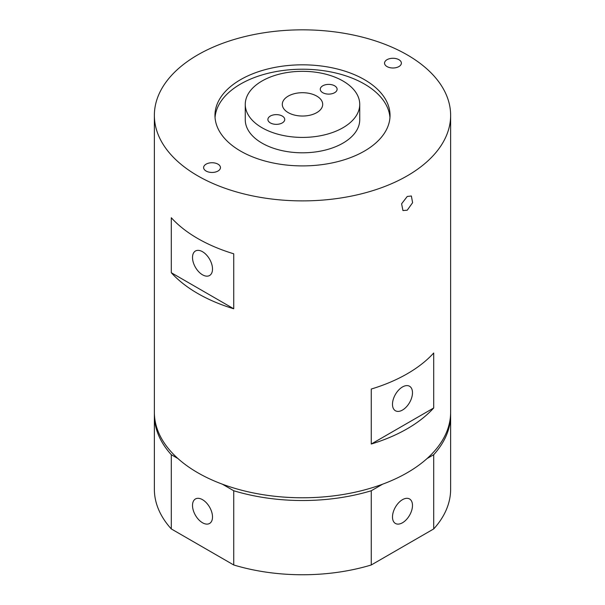 <?xml version="1.0" encoding="UTF-8"?>
<svg xmlns="http://www.w3.org/2000/svg" width="605" height="605" viewBox="0 0 605 605"><rect width="100%" height="100%" fill="white"/><g stroke="black" fill="none" stroke-linecap="round" stroke-linejoin="round"><path stroke-width="0.91" d="M407.248 196.459L411.37 195.99L412.602 202.698L407.248 210.2L402.953 210.57L401.607 203.794L407.248 196.459M288.214 112.613A20.199 11.661 180 0 1 282.301 104.37A20.199 11.661 180 0 1 294.771 93.594A20.199 11.661 180 0 1 316.786 96.119A20.199 11.661 180 0 1 322.699 104.37A20.199 11.661 180 0 1 310.229 115.147A20.199 11.661 180 0 1 288.214 112.613M334.641 85.812A8.417 4.863 0 0 0 325.467 84.76A8.417 4.863 0 0 0 320.272 89.253A8.417 4.863 0 0 0 322.737 92.686A8.417 4.863 0 0 0 331.911 93.737A8.417 4.863 0 0 0 337.106 89.253A8.417 4.863 0 0 0 334.641 85.812M282.263 116.054A8.417 4.863 0 0 0 273.089 114.995A8.417 4.863 0 0 0 267.894 119.487A8.417 4.863 0 0 0 270.359 122.921A8.417 4.863 0 0 0 279.533 123.98A8.417 4.863 0 0 0 284.728 119.487A8.417 4.863 0 0 0 282.263 116.054M398.914 59.698A8.417 4.863 0 0 0 389.741 58.647A8.417 4.863 0 0 0 384.546 63.132A8.417 4.863 0 0 0 387.011 66.573A8.417 4.863 0 0 0 396.184 67.624A8.417 4.863 0 0 0 401.38 63.132A8.417 4.863 0 0 0 398.914 59.698M217.989 164.159A8.417 4.863 0 0 0 208.816 163.108A8.417 4.863 0 0 0 203.62 167.593A8.417 4.863 0 0 0 206.086 171.034A8.417 4.863 0 0 0 215.259 172.085A8.417 4.863 0 0 0 220.454 167.593A8.417 4.863 0 0 0 217.989 164.159M245.267 104.37L245.267 119.76A57.233 33.041 0 0 0 262.026 143.128A57.233 33.041 0 0 0 324.401 150.29A57.233 33.041 0 0 0 359.733 119.76L359.733 104.37A57.233 33.041 0 0 0 342.974 81.002A57.233 33.041 0 0 0 280.599 73.84A57.233 33.041 0 0 0 245.267 104.37A57.233 33.041 0 0 0 262.026 127.738A57.233 33.041 0 0 0 324.401 134.9A57.233 33.041 0 0 0 359.733 104.37M364.399 79.626A87.536 50.54 0 0 0 268.998 68.675A87.536 50.54 0 0 0 214.964 115.366A87.536 50.54 0 0 0 240.601 151.099A87.536 50.54 0 0 0 336.002 162.057A87.536 50.54 0 0 0 390.036 115.366A87.536 50.54 0 0 0 364.399 79.626M389.953 117.567A87.536 50.54 0 0 0 364.399 84.027A87.536 50.54 0 0 0 270.768 72.66A87.536 50.54 0 0 0 215.047 117.567M202.509 251.71A14.142 8.168 -120 0 0 195.445 251.014A14.142 8.168 -120 0 0 193.275 262.343A14.142 8.168 -120 0 0 202.509 274.806A14.142 8.168 -120 0 0 209.58 275.502A14.142 8.168 -120 0 0 211.75 264.173A14.142 8.168 -120 0 0 202.509 251.71M402.491 410.054A14.142 8.168 120 0 0 411.725 397.591A14.142 8.168 120 0 0 409.555 386.262A14.142 8.168 120 0 0 402.491 386.958A14.142 8.168 120 0 0 393.25 399.421A14.142 8.168 120 0 0 395.42 410.75A14.142 8.168 120 0 0 402.491 410.054M202.509 499.67A14.142 8.168 -120 0 0 195.445 498.966A14.142 8.168 -120 0 0 193.275 510.302A14.142 8.168 -120 0 0 202.509 522.758A14.142 8.168 -120 0 0 209.58 523.461A14.142 8.168 -120 0 0 211.75 512.133A14.142 8.168 -120 0 0 202.509 499.67M402.491 522.758A14.142 8.168 120 0 0 411.725 510.302A14.142 8.168 120 0 0 409.555 498.966A14.142 8.168 120 0 0 402.491 499.67A14.142 8.168 120 0 0 393.25 512.133A14.142 8.168 120 0 0 395.42 523.461A14.142 8.168 120 0 0 402.491 522.758M371.266 389.045L371.266 444.025L433.709 407.974L433.709 352.995A148.134 85.524 0 0 1 371.266 389.045M433.709 407.974A148.134 85.524 180 0 1 371.266 444.025M197.752 175.843A148.134 85.524 0 0 0 359.188 194.379A148.134 85.524 0 0 0 450.634 115.366A148.134 85.524 0 0 0 407.248 54.889A148.134 85.524 0 0 0 245.811 36.345A148.134 85.524 0 0 0 154.366 115.366A148.134 85.524 0 0 0 197.752 175.843M197.752 238.514A148.134 85.524 0 0 0 233.734 253.798L233.734 308.777A148.134 85.524 180 0 1 197.752 293.493A148.134 85.524 180 0 1 171.291 272.719L171.291 217.739A148.134 85.524 0 0 0 197.752 238.514M154.366 115.366L154.366 412.255A148.134 85.524 0 0 0 197.752 472.732A148.134 85.524 0 0 0 359.188 491.268A148.134 85.524 0 0 0 450.634 412.255L450.634 115.366M427.077 458.537L433.709 454.703A148.134 85.524 0 0 0 450.634 415A148.134 85.524 0 0 0 450.619 413.623M154.381 413.623A148.134 85.524 0 0 0 154.366 415A148.134 85.524 0 0 0 171.291 454.703L177.923 458.537M222.338 484.174L233.734 490.753A148.134 85.524 0 0 0 371.266 490.753L382.662 484.174M433.709 454.703L433.709 528.929A148.134 85.524 0 0 0 450.634 489.226L450.634 415M154.366 415L154.366 489.226A148.134 85.524 0 0 0 171.291 528.929L233.734 564.979A148.134 85.524 0 0 0 371.266 564.979L433.709 528.929M171.291 454.703L171.291 528.929M233.734 490.753L233.734 564.979M371.266 490.753L371.266 564.979M171.291 272.719L233.734 308.777"/></g></svg>
